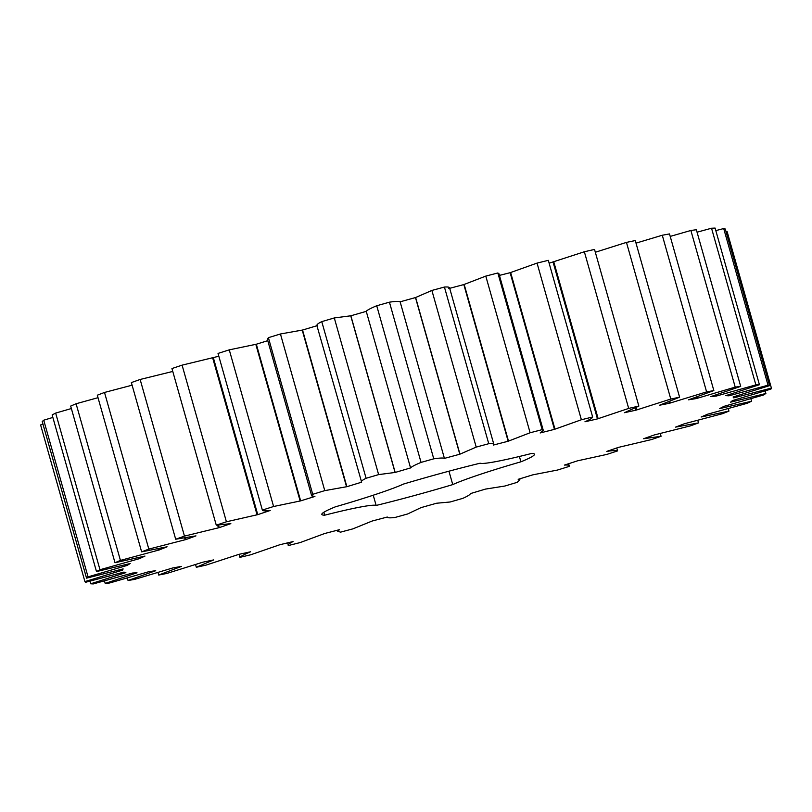 <?xml version="1.0" encoding="UTF-8"?>
<svg xmlns="http://www.w3.org/2000/svg" width="812" height="812" viewBox="0 0 812 812"><rect width="100%" height="100%" fill="white"/><g stroke="black" fill="none" stroke-linecap="round" stroke-linejoin="round"><path stroke-width="1.22" d="M216.276 525.181L226.416 521.791L257.749 514.646L270.203 510.484C265.098 511.093 262.489 510.951 262.357 510.078L273.593 506.505L300.653 500.882L314.914 496.447L311.696 495.888L312.732 494.305L324.77 490.631L346.866 486.692L361.644 482.186C360.589 481.577 362.071 480.278 366.09 478.278L378.625 474.604L395.18 472.442L410.567 467.925C411.593 466.738 415.094 464.89 421.052 462.404L433.76 458.821C439.779 457.938 443.332 457.795 444.418 458.384L459.805 454.223L476.208 447.097L488.753 443.707C492.823 443.423 494.366 443.87 493.361 445.057L508.16 441.231L530.114 432.755L542.183 429.639L543.279 430.36L540.163 432.958L554.444 429.355L581.382 419.753L592.648 416.982C592.577 417.916 590.009 419.51 584.965 421.773L597.459 418.901L628.681 408.416L638.851 406.081L624.448 412.699L636.08 410.141L670.783 399.047L679.603 397.2L659.486 405.239L669.321 403.3L706.602 391.892L713.849 390.582L688.535 399.819L696.31 398.56L735.215 387.121L740.686 386.38L710.835 396.591L716.367 396.043L755.87 384.878L759.433 384.726L725.816 395.637L728.943 395.809L768.04 385.203L769.593 385.639L733.084 396.977L733.743 397.87L771.4 388.095L770.913 389.121L732.454 400.58L730.617 402.173L765.878 393.485L763.361 395.058L723.949 406.355L719.665 408.598L751.597 401.229L747.121 403.32L707.78 414.15L701.162 416.992L728.953 411.116L722.619 413.663L684.364 423.762L675.584 427.122L698.513 422.9L690.494 425.853L654.32 434.938L643.601 438.734L661.069 436.288L651.579 439.546L618.409 447.392L606.757 451.401C612.796 450.498 616.409 450.335 617.597 450.904L606.868 454.405L577.576 460.81L564.411 465.093C568.532 464.789 570.136 465.225 569.212 466.392L557.529 470.036L532.875 474.827L518.178 479.313L519.883 479.75L517.173 482.348L504.841 486.033L485.454 489.098L470.331 493.625C470.341 494.518 467.844 496.102 462.84 498.355L450.173 501.989L436.562 503.237L421.052 507.612L407.594 513.986L394.926 517.488C389.872 518.076 387.314 517.924 387.273 517.031L372.129 521.04L352.885 528.866L340.543 532.134L337.731 531.292L339.375 529.708L324.658 533.514L300.135 542.578L288.433 545.532C287.448 544.903 288.991 543.583 293.071 541.574L279.866 544.72L250.685 554.789L239.936 557.347C241.062 556.129 244.615 554.261 250.614 551.774L238.911 554.352L205.842 565.172L196.311 567.273L213.627 559.925L202.868 562.178L166.754 573.465L158.695 575.048L181.482 566.38L172.651 567.984L134.437 579.443L128.052 580.478L155.731 570.714L149.053 571.628L109.721 582.965L105.195 583.412L137.025 572.815L132.681 573.008L93.258 583.929L90.69 583.787L125.87 572.622L123.962 572.084L85.463 582.316L84.925 581.585L122.541 570.146L123.13 568.897L86.549 578.154L88.051 576.855L127.119 565.436L130.184 563.518L96.486 571.577L99.988 569.73L139.502 558.636L144.962 556.088L114.999 562.726L120.43 560.402L159.355 549.907L167.079 546.791L141.633 551.856L148.829 549.095L186.171 539.483L195.956 535.879L175.686 539.229L184.466 536.113L219.25 527.627L230.841 523.638L216.276 525.181L171.951 368.536L182.091 365.146L218.824 356.235M226.416 521.791L182.091 365.146M257.059 514.767L212.734 358.112M361.644 482.186L316.802 325.247M410.567 467.925L366.232 311.26L410.557 467.915M400.093 301.678L444.418 458.384M449.523 287.692L493.848 444.347L493.361 445.057M568.715 463.632L569.212 466.392M288.433 545.532L287.6 542.822M520.908 461.815A85.27 5.501 -15.8 0 0 452.751 484.602A110.503 7.135 -15.8 0 1 376.139 505.44A85.27 5.501 -15.8 0 0 324.688 515.184A110.503 7.135 -15.8 0 1 321.816 514.412A110.503 7.135 -15.8 0 1 335.386 506.83A85.27 5.501 -15.8 0 0 403.554 484.043A110.503 7.135 -15.8 0 1 480.166 463.205A85.27 5.501 -15.8 0 0 531.606 453.461A110.503 7.135 -15.8 0 1 534.479 454.233A110.503 7.135 -15.8 0 1 520.908 461.815L519.396 456.486M262.357 510.078L218.032 353.423L229.268 349.85L256.328 344.227L267.767 340.664M311.696 495.888L267.361 339.243L268.396 337.66L280.445 333.986L302.541 330.037L317.583 325.541M317.319 325.531C316.264 324.922 317.746 323.623 321.765 321.623L334.3 317.949L350.855 315.787L366.303 311.341M366.232 311.28C367.268 310.082 370.769 308.245 376.727 305.748L389.435 302.176C395.444 301.282 398.996 301.14 400.083 301.739M400.022 301.841L415.48 297.568L431.882 290.442L444.428 287.052C448.498 286.768 450.031 287.225 449.036 288.402M448.772 288.565L463.835 284.576L485.789 276.1L497.847 272.984L498.954 273.705L543.279 430.36M499.431 275.4L510.119 272.7L537.057 263.098L548.323 260.337L592.648 416.982M549.125 263.2L584.356 251.761L594.526 249.426L638.851 406.081M595.328 252.248L626.458 242.392L635.278 240.545L679.603 397.2M636.009 243.133L662.277 235.236L669.514 233.927L713.849 390.582M670.215 236.404L690.88 230.476L696.361 229.725L740.686 386.38M697.051 232.191L711.535 228.223L715.098 228.07L759.433 384.726M715.819 230.608L723.705 228.548L725.268 228.994L769.593 385.639M726.029 231.704L727.075 231.45L771.4 388.095M84.925 581.585L40.6 424.93L42.975 424.168M86.549 578.154L42.224 421.509L43.726 420.2L52.861 417.439M96.486 571.577L52.151 414.922L55.663 413.085L71.375 408.537M114.999 562.726L70.674 406.081L76.095 403.747L98.008 397.687M141.633 551.856L97.308 395.2L104.504 392.45L132.102 385.192M175.686 539.229L131.361 382.574L140.141 379.468L172.773 371.429M257.749 514.646L213.424 357.99M219.25 527.627L218.57 525.212M218.408 527.8L217.677 525.222M184.466 536.113L140.141 379.468M273.593 506.505L229.268 349.85M300.135 500.953L255.81 344.298M300.653 500.882L256.328 344.227M186.171 539.483L185.715 537.859M185.187 539.706L184.72 538.031M148.829 549.095L104.504 392.45M312.732 494.305L268.396 337.66M324.77 490.631L280.445 333.986M346.541 486.703L302.206 330.048M346.866 486.692L302.541 330.037M159.355 549.907L158.99 548.607M158.259 550.171L157.883 548.841M120.43 560.402L76.095 403.747M366.09 478.278L321.765 321.623M378.625 474.604L334.3 317.949M395.048 472.391L350.723 315.736M395.18 472.442L350.855 315.787M139.502 558.636L139.177 557.499M138.324 558.94L137.999 557.773M99.988 569.73L55.663 413.085M421.052 462.404L376.727 305.748M433.76 458.821L389.435 302.176M127.119 565.436L126.824 564.401M459.805 454.223L415.48 297.568M125.901 565.771L125.596 564.705M459.937 454.101L415.612 297.446M88.051 576.855L43.726 420.2M476.208 447.097L431.882 290.442M488.753 443.707L444.428 287.052M122.541 570.146L122.257 569.141M508.16 441.231L463.835 284.576M121.292 570.491L121.008 569.476M508.485 441.058L464.159 284.403M530.114 432.755L485.789 276.1M542.183 429.639L497.847 272.984M554.444 429.355L510.119 272.7M124.642 572.978L124.429 572.216M554.961 429.132L510.626 272.477M90.69 583.787L89.949 581.179M581.382 419.753L537.057 263.098M597.459 418.901L553.124 262.246M598.139 418.637L553.814 261.982M105.195 583.412L104.484 580.925M628.681 408.416L584.356 251.761M636.08 410.141L635.471 407.979M636.923 409.837L636.283 407.563M128.052 580.478L127.362 578.022M670.783 399.047L626.458 242.392M669.321 403.3L668.885 401.767M670.296 402.975L669.849 401.392M158.695 575.048L157.985 572.531M706.602 391.892L662.277 235.236M696.31 398.56L695.955 397.301M697.406 398.215L697.041 396.926M196.311 567.273L195.55 564.594M735.215 387.121L690.88 230.476M716.367 396.043L716.052 394.936M717.534 395.688L717.209 394.551M239.936 557.347L239.073 554.312M755.87 384.878L711.535 228.223M728.943 395.809L728.658 394.784M730.171 395.454L729.866 394.409M768.04 385.203L723.705 228.548M733.743 397.87L733.459 396.875M734.982 397.525L734.698 396.52M731.845 401.838L731.683 401.26M765.878 393.485L765.148 390.907M751.597 401.229L750.897 398.753M728.953 411.116L728.252 408.659M698.513 422.9L697.792 420.362M661.069 436.288L660.298 433.557M617.597 450.904L616.755 447.95M452.751 484.602L448.955 471.193M376.139 505.44L373.236 495.208M324.688 515.184L323.856 512.25M337.427 530.216L337.731 531.292M519.639 478.867L519.883 479.75"/></g></svg>
